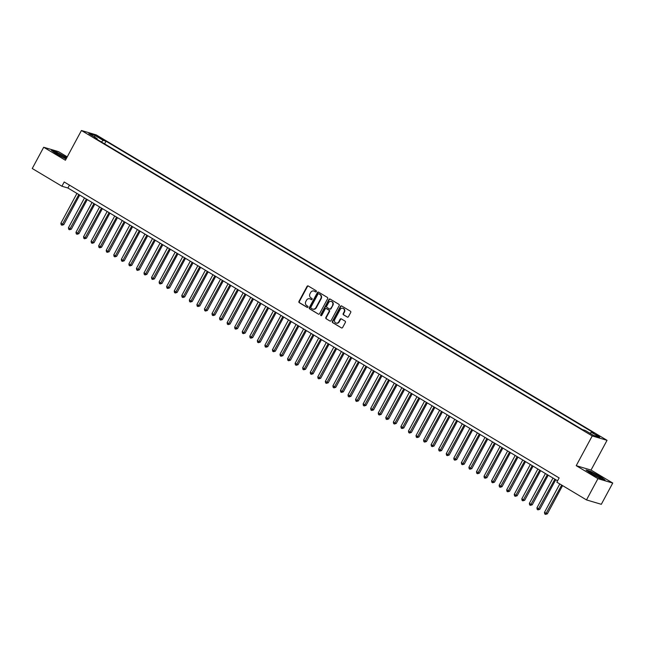 <?xml version="1.0" encoding="UTF-8"?>
<svg xmlns="http://www.w3.org/2000/svg" width="645" height="645" viewBox="0 0 645 645"><rect width="100%" height="100%" fill="white"/><g stroke="black" fill="none" stroke-linecap="round" stroke-linejoin="round"><path stroke-width="0.97" d="M316.332 291.596A0.669 0.605 -73.5 0 0 316.131 290.702L308.254 285.993A0.951 0.863 -73.5 0 0 307.06 286.38L298.974 301.4A0.951 0.863 -73.5 0 0 299.264 302.674L307.149 307.391A0.669 0.605 -73.5 0 0 307.778 306.222L306.754 305.609A3.048 2.749 -73.5 0 1 305.819 301.521L306.496 300.272A3.048 2.749 -73.5 0 1 310.301 299.022L311.325 299.627A0.669 0.605 -73.5 0 0 311.954 298.466L310.93 297.853A3.048 2.749 -73.5 0 1 309.995 293.765L310.672 292.516A3.048 2.749 -73.5 0 1 314.486 291.258L315.502 291.871A0.669 0.605 -73.5 0 0 316.332 291.596M599.995 436.407L595.98 434.561L599.995 436.407M347.252 317.082A0.951 0.863 -73.5 0 0 348.437 316.695L350.711 312.478A0.951 0.863 -73.5 0 0 350.412 311.204L341.665 305.972A0.951 0.863 -73.5 0 0 340.471 306.359L332.385 321.379A0.951 0.863 -73.5 0 0 332.683 322.653L341.431 327.886A0.951 0.863 -73.5 0 0 342.624 327.499L345.365 322.411A0.951 0.863 -73.5 0 0 345.067 321.129L341.326 318.888A0.951 0.863 -73.5 0 0 340.133 319.283L338.778 321.807A2.548 2.298 -73.5 0 1 334.803 319.436L340.133 309.544A2.548 2.298 -73.5 0 1 344.099 311.922L343.213 313.567A0.951 0.863 -73.5 0 0 343.503 314.849L347.623 317.195M576.219 465.674L597.939 478.663L586.499 499.915L601.309 504.309L612.75 483.057L591.03 470.068L607.042 440.325L592.231 435.931L576.219 465.674L591.03 470.068M67.233 156.872L58.502 151.648L43.691 147.254L65.411 160.242L81.431 130.5L592.231 435.931M43.691 147.254L32.25 168.506L61.912 186.236L67.91 188.017L557.578 480.807M586.499 499.915L556.845 482.178L559.126 477.929L64.194 181.987L61.912 186.236M327.644 298.691A0.951 0.863 -73.5 0 0 327.346 297.409L318.598 292.177A0.951 0.863 -73.5 0 0 317.405 292.572L309.318 307.584A0.951 0.863 -73.5 0 0 309.616 308.866L318.364 314.099A0.951 0.863 -73.5 0 0 319.557 313.704L327.644 298.691M330.127 299.07L338.883 304.311A0.951 0.863 -73.5 0 1 339.173 305.585L331.087 320.605A0.951 0.863 -73.5 0 1 329.901 320.992L326.152 318.751A0.951 0.863 -73.5 0 1 325.862 317.477L329.135 311.382A0.951 0.863 -73.5 0 0 328.845 310.108L326.362 308.624A0.951 0.863 -73.5 0 0 325.169 309.011L321.758 315.357A0.669 0.605 -73.5 0 1 320.718 314.728L328.942 299.465A0.951 0.863 -73.5 0 1 330.127 299.07M97.935 136.966L103.482 139.755L100.418 137.699L96.524 135.91L97.935 136.966M607.042 440.325L96.242 134.894L81.431 130.5M590.078 433.327L591.344 432.247L594.15 433.085L106.014 141.207L103.216 140.376L101.37 141.948M591.344 432.247L599.657 437.221L593.577 435.415L585.265 430.449L582.459 429.61L94.331 137.74L97.129 138.57L88.817 133.596L94.904 135.402L103.216 140.376M597.939 478.663L612.75 483.057M69.466 185.139L67.91 188.017M104.579 143.867L106.014 141.207M97.081 139.385L97.129 138.57M94.751 137.151L94.904 135.402M66.798 157.686L55.857 151.631L51.398 150.301L56.462 154.002L66.056 159.049M605.042 480.009L599.979 476.308L590.457 471.293L585.999 469.963L591.062 473.664L600.584 478.687L605.042 480.009M315.832 291.943L314.881 291.379A3.048 2.749 -73.5 0 0 314.107 291.08M309.931 298.837A3.048 2.749 -73.5 0 1 310.705 299.135L311.656 299.707M308.262 286.001A0.951 0.863 -73.5 0 0 307.463 286.501L299.377 301.513A0.951 0.863 -73.5 0 0 299.667 302.795L307.471 307.463M318.614 292.185A0.951 0.863 -73.5 0 0 317.808 292.685L309.721 307.705A0.951 0.863 -73.5 0 0 310.011 308.979L318.364 314.099M318.783 293.83A0.669 0.605 -73.5 0 0 317.953 294.104L310.85 307.286A0.669 0.605 -73.5 0 0 311.059 308.181L312.132 308.826A3.048 2.749 -73.5 0 0 315.945 307.576L320.799 298.562A3.048 2.749 -73.5 0 0 319.856 294.475L319.186 293.951A0.669 0.605 -73.5 0 0 318.928 293.878M312.906 309.124A3.048 2.749 -73.5 0 0 316.34 307.697L315.945 307.576M319.186 293.951L320.259 294.596A3.048 2.749 -73.5 0 1 321.194 298.683L316.34 307.697M329.901 320.992L326.152 318.751M326.394 308.632A0.951 0.863 -73.5 0 1 326.765 308.737L329.248 310.229A0.951 0.863 -73.5 0 1 329.539 311.503L326.257 317.59A0.951 0.863 -73.5 0 0 326.555 318.872M330.143 299.087A0.951 0.863 -73.5 0 0 329.337 299.586L321.121 314.849A0.669 0.605 -73.5 0 0 321.258 315.703M332.546 305.069A2.548 2.298 -73.5 0 0 328.571 302.69L326.701 306.173A0.951 0.863 -73.5 0 0 326.991 307.455L329.474 308.939A0.951 0.863 -73.5 0 0 330.667 308.552L332.941 305.182A2.548 2.298 -73.5 0 0 331.482 301.505M329.877 309.06A0.951 0.863 -73.5 0 0 331.07 308.665L330.667 308.552M332.941 305.182L331.07 308.665M343.035 308.358A2.548 2.298 -73.5 0 1 344.494 312.035L343.608 313.688A0.951 0.863 -73.5 0 0 343.906 314.962L347.639 317.195M336.271 323.113A2.548 2.298 -73.5 0 0 339.173 321.928L338.778 321.807M341.342 318.896A0.951 0.863 -73.5 0 0 340.536 319.404L339.173 321.928M341.681 305.98A0.951 0.863 -73.5 0 0 340.874 306.48L332.788 321.5A0.951 0.863 -73.5 0 0 333.078 322.774L341.431 327.886M76.94 193.411L60.88 223.234L63.766 224.662L79.706 195.072M63.766 224.662L61.912 225.218L78.827 194.548M61.912 225.218L61.154 224.766L60.88 223.234M66.387 158.444A6.305 0.613 28.3 0 0 63.428 156.267A6.305 0.613 28.3 0 0 57.687 153.252A6.305 0.613 28.3 0 0 55.309 152.639A6.305 0.613 28.3 0 0 58.227 154.727A6.305 0.613 28.3 0 0 66.25 158.533A6.305 0.613 28.3 0 0 66.346 158.517M63.323 157.445A4.773 0.46 28.3 0 0 62.38 156.856A4.773 0.46 28.3 0 0 57.824 154.486M52.011 150.753L55.922 151.914L66.677 157.896M592.481 473.003A6.305 0.613 28.3 0 0 589.909 472.301A6.305 0.613 28.3 0 0 598.383 477.316A6.305 0.613 28.3 0 0 600.85 478.195A6.305 0.613 28.3 0 0 598.641 476.3A6.305 0.613 28.3 0 0 592.481 473.003M597.931 477.106A4.773 0.46 28.3 0 0 592.779 474.301A4.773 0.46 28.3 0 0 592.433 474.148M586.611 470.415L590.53 471.576L599.753 476.437L604.357 479.807M84.495 197.934L68.434 227.75L70.329 228.886L71.329 229.177L87.26 199.587M71.329 229.177L69.466 229.741L86.382 199.063M69.466 229.741L68.709 229.289L68.434 227.75M92.05 202.449L75.989 232.273L78.883 233.7L94.815 204.102M78.883 233.7L77.021 234.256L93.936 203.578M77.021 234.256L76.263 233.804L75.989 232.273M99.604 206.972L83.552 236.788L85.438 237.916L86.438 238.215L102.37 208.625M86.438 238.215L84.576 238.771L101.491 208.101M84.576 238.771L83.818 238.319L83.552 236.788M107.159 211.487L91.106 241.311L92.993 242.439L93.993 242.738L109.932 213.14M93.993 242.738L92.13 243.294L109.053 212.616M92.13 243.294L91.38 242.843L91.106 241.311M114.721 216.002L98.661 245.826L101.555 247.253L117.487 217.663M101.555 247.253L99.693 247.809L116.608 217.139M99.693 247.809L98.935 247.358L98.661 245.826M122.276 220.525L106.215 250.341L108.11 251.477L109.11 251.768L125.041 222.178M109.11 251.768L107.247 252.332L124.163 221.654M107.247 252.332L106.49 251.881L106.215 250.341M129.83 225.041L113.778 254.864L115.665 255.992L116.664 256.291L132.596 226.693M116.664 256.291L114.802 256.847L131.717 226.169M114.802 256.847L114.044 256.396L113.778 254.864M137.385 229.564L121.333 259.379L123.219 260.507L124.219 260.806L140.15 231.216M124.219 260.806L122.356 261.362L139.28 230.692M122.356 261.362L121.599 260.911L121.333 259.379M144.94 234.079L128.887 263.902L130.774 265.031L131.774 265.329L147.713 235.731M131.774 265.329L129.911 265.885L146.834 235.207M129.911 265.885L129.161 265.434L128.887 263.902M152.502 238.594L136.442 268.417L139.336 269.844L155.268 240.254M139.336 269.844L137.474 270.4L154.389 239.722M137.474 270.4L136.716 269.949L136.442 268.417M160.057 243.117L143.996 272.932L146.891 274.359L162.822 244.769M146.891 274.359L145.028 274.923L161.943 244.245M145.028 274.923L144.27 274.472L143.996 272.932M167.611 247.632L151.559 277.455L153.446 278.584L154.445 278.882L170.377 249.284M154.445 278.882L152.583 279.438L169.498 248.76M152.583 279.438L151.825 278.987L151.559 277.455M175.166 252.155L159.113 281.97L161 283.099L162 283.397L177.931 253.808M162 283.397L160.137 283.953L177.061 253.283M160.137 283.953L159.38 283.502L159.113 281.97M182.72 256.67L166.668 286.493L168.555 287.622L169.554 287.92L185.494 258.322M169.554 287.92L167.692 288.476L184.615 257.798M167.692 288.476L166.942 288.025L166.668 286.493M190.283 261.185L174.223 291.008L177.117 292.435L193.048 262.846M177.117 292.435L175.255 292.991L192.17 262.313M175.255 292.991L174.497 292.54L174.223 291.008M197.838 265.708L181.777 295.523L184.672 296.95L200.603 267.361M184.672 296.95L182.809 297.514L199.724 266.837M182.809 297.514L182.051 297.055L181.777 295.523M205.392 270.223L189.34 300.046L191.226 301.175L192.226 301.473L208.158 271.876M192.226 301.473L190.364 302.029L207.279 271.351M190.364 302.029L189.606 301.578L189.34 300.046M212.947 274.746L196.894 304.561L198.781 305.69L199.781 305.988L215.712 276.399M199.781 305.988L197.918 306.544L214.841 275.875M197.918 306.544L197.168 306.093L196.894 304.561M220.501 279.261L204.449 309.084L206.335 310.213L207.335 310.503L223.275 280.914M207.335 310.503L205.473 311.067L222.396 280.39M205.473 311.067L204.723 310.616L204.449 309.084M228.064 283.776L212.003 313.599L214.898 315.026L230.829 285.437M214.898 315.026L213.035 315.582L229.951 284.905M213.035 315.582L212.278 315.131L212.003 313.599M235.619 288.299L219.558 318.114L222.452 319.541L238.384 289.952M222.452 319.541L220.59 320.105L237.505 289.428M220.59 320.105L219.832 319.646L219.558 318.114M243.173 292.814L227.121 322.637L229.007 323.766L230.007 324.064L245.939 294.467M230.007 324.064L228.145 324.62L245.06 293.943M228.145 324.62L227.387 324.169L227.121 322.637M250.728 297.337L234.675 327.152L236.562 328.281L237.562 328.579L253.493 298.99M237.562 328.579L235.699 329.135L252.622 298.466M235.699 329.135L234.949 328.684L234.675 327.152M258.282 301.852L242.23 331.675L244.116 332.804L245.116 333.094L261.056 303.505M245.116 333.094L243.254 333.659L260.177 302.981M243.254 333.659L242.504 333.207L242.23 331.675M265.845 306.367L249.784 336.19L252.679 337.617L268.61 308.028M252.679 337.617L250.816 338.173L267.731 307.496M250.816 338.173L250.058 337.722L249.784 336.19M273.399 310.89L257.339 340.705L260.233 342.132L276.165 312.543M260.233 342.132L258.371 342.689L275.286 312.019M258.371 342.689L257.613 342.237L257.339 340.705M280.954 315.405L264.901 345.228L266.788 346.357L267.788 346.655L283.719 317.058M267.788 346.655L265.925 347.212L282.841 316.534M265.925 347.212L265.168 346.76L264.901 345.228M288.508 319.928L272.456 349.743L274.343 350.872L275.342 351.17L291.282 321.581M275.342 351.17L273.48 351.727L290.403 321.057M273.48 351.727L272.73 351.275L272.456 349.743M296.071 324.443L280.011 354.266L281.897 355.395L282.897 355.685L298.837 326.096M282.897 355.685L281.035 356.25L297.958 325.572M281.035 356.25L280.285 355.798L280.011 354.266M303.626 328.958L287.565 358.781L290.46 360.208L306.391 330.619M290.46 360.208L288.597 360.765L305.512 330.087M288.597 360.765L287.839 360.313L287.565 358.781M311.18 333.481L295.12 363.296L298.014 364.723L313.946 335.134M298.014 364.723L296.152 365.28L313.067 334.61M296.152 365.28L295.394 364.828L295.12 363.296M318.735 337.996L302.682 367.819L304.569 368.948L305.569 369.246L321.5 339.649M305.569 369.246L303.706 369.803L320.621 339.125M303.706 369.803L302.948 369.351L302.682 367.819M326.289 342.511L310.237 372.334L313.123 373.761L329.063 344.172M313.123 373.761L311.261 374.318L328.184 343.648M311.261 374.318L310.511 373.866L310.237 372.334M333.852 347.034L317.792 376.857L319.678 377.986L320.678 378.276L336.617 348.687M320.678 378.276L318.824 378.841L335.739 348.163M318.824 378.841L318.066 378.389L317.792 376.857M341.407 351.549L325.346 381.372L328.24 382.799L344.172 353.21M328.24 382.799L326.378 383.356L343.293 352.678M326.378 383.356L325.62 382.904L325.346 381.372M348.961 356.072L332.901 385.887L335.795 387.314L351.727 357.725M335.795 387.314L333.933 387.871L350.848 357.201M333.933 387.871L333.175 387.419L332.901 385.887M356.516 360.587L340.463 390.41L342.35 391.539L343.35 391.838L359.281 362.24M343.35 391.838L341.487 392.394L358.402 361.716M341.487 392.394L340.729 391.942L340.463 390.41M364.07 365.102L348.018 394.925L350.904 396.353L366.844 366.763M350.904 396.353L349.042 396.909L365.965 366.239M349.042 396.909L348.292 396.457L348.018 394.925M371.633 369.625L355.572 399.44L357.459 400.577L358.467 400.868L374.398 371.278M358.467 400.868L356.604 401.432L373.519 370.754M356.604 401.432L355.847 400.98L355.572 399.44M379.187 374.14L363.127 403.964L366.021 405.391L381.953 375.793M366.021 405.391L364.159 405.947L381.074 375.269M364.159 405.947L363.401 405.495L363.127 403.964M386.742 378.663L370.682 408.478L373.576 409.906L389.507 380.316M373.576 409.906L371.714 410.462L388.629 379.792M371.714 410.462L370.956 410.01L370.682 408.478M394.297 383.178L378.244 413.002L380.131 414.13L381.131 414.429L397.062 384.831M381.131 414.429L379.268 414.985L396.191 384.307M379.268 414.985L378.51 414.533L378.244 413.002M401.851 387.693L385.799 417.517L388.685 418.944L404.625 389.354M388.685 418.944L386.823 419.5L403.746 388.83M386.823 419.5L386.073 419.048L385.799 417.517M409.414 392.216L393.353 422.032L395.24 423.168L396.248 423.459L412.179 393.869M396.248 423.459L394.385 424.023L411.3 393.345M394.385 424.023L393.627 423.572L393.353 422.032M416.968 396.731L400.908 426.555L403.802 427.982L419.734 398.384M403.802 427.982L401.94 428.538L418.855 397.86M401.94 428.538L401.182 428.087L400.908 426.555M424.523 401.255L408.47 431.07L410.357 432.198L411.357 432.497L427.288 402.907M411.357 432.497L409.494 433.053L426.409 402.383M409.494 433.053L408.736 432.601L408.47 431.07M432.077 405.769L416.025 435.593L417.912 436.721L418.911 437.02L434.843 407.422M418.911 437.02L417.049 437.576L433.972 406.898M417.049 437.576L416.291 437.125L416.025 435.593M439.632 410.284L423.58 440.108L426.466 441.535L442.406 411.945M426.466 441.535L424.603 442.091L441.527 411.421M424.603 442.091L423.854 441.64L423.58 440.108M447.195 414.808L431.134 444.623L433.021 445.76L434.029 446.05L449.96 416.46M434.029 446.05L432.166 446.614L449.081 415.936M432.166 446.614L431.408 446.163L431.134 444.623M454.749 419.323L438.689 449.146L441.583 450.573L457.515 420.975M441.583 450.573L439.721 451.129L456.636 420.451M439.721 451.129L438.963 450.678L438.689 449.146M462.304 423.846L446.251 453.661L448.138 454.79L449.138 455.088L465.069 425.498M449.138 455.088L447.275 455.644L464.19 424.974M447.275 455.644L446.517 455.193L446.251 453.661M469.858 428.361L453.806 458.184L455.693 459.313L456.692 459.611L472.624 430.013M456.692 459.611L454.83 460.167L471.753 429.489M454.83 460.167L454.072 459.716L453.806 458.184M477.413 432.876L461.36 462.699L464.247 464.126L480.186 434.537M464.247 464.126L462.384 464.682L479.308 434.012M462.384 464.682L461.635 464.231L461.36 462.699M484.976 437.399L468.915 467.214L470.802 468.351L471.809 468.641L487.741 439.051M471.809 468.641L469.947 469.205L486.862 438.527M469.947 469.205L469.189 468.754L468.915 467.214M492.53 441.914L476.47 471.737L479.364 473.164L495.296 443.566M479.364 473.164L477.502 473.72L494.417 443.042M477.502 473.72L476.744 473.269L476.47 471.737M500.085 446.437L484.032 476.252L485.919 477.381L486.919 477.679L502.85 448.09M486.919 477.679L485.056 478.235L501.971 447.566M485.056 478.235L484.298 477.784L484.032 476.252M507.639 450.952L491.587 480.775L493.473 481.904L494.473 482.202L510.405 452.605M494.473 482.202L492.611 482.758L509.534 452.081M492.611 482.758L491.861 482.307L491.587 480.775M515.194 455.467L499.141 485.29L502.028 486.717L517.967 457.128M502.028 486.717L500.165 487.273L517.088 456.604M500.165 487.273L499.415 486.822L499.141 485.29M522.756 459.99L506.696 489.805L508.591 490.942L509.59 491.232L525.522 461.643M509.59 491.232L507.728 491.796L524.643 461.119M507.728 491.796L506.97 491.345L506.696 489.805M530.311 464.505L514.25 494.328L517.145 495.755L533.076 466.158M517.145 495.755L515.282 496.311L532.198 465.634M515.282 496.311L514.525 495.86L514.25 494.328M537.865 469.028L521.813 498.843L523.7 499.972L524.699 500.27L540.631 470.681M524.699 500.27L522.837 500.826L539.752 470.157M522.837 500.826L522.079 500.375L521.813 498.843M545.42 473.543L529.368 503.366L531.254 504.495L532.254 504.793L548.194 475.196M532.254 504.793L530.392 505.349L547.315 474.672M530.392 505.349L529.642 504.898L529.368 503.366M552.983 478.058L536.922 507.881L539.809 509.308L555.748 479.719M539.809 509.308L537.946 509.864L554.869 479.187M537.946 509.864L537.196 509.413L536.922 507.881M559.796 483.944L544.477 512.396L547.371 513.823L562.569 485.604M547.371 513.823L545.509 514.388L561.69 485.08M545.509 514.388L544.751 513.936L544.477 512.396M100.112 138.264L100.418 137.699M101.829 139.159L102.079 138.699M310.705 299.135L310.301 299.022M299.667 302.795L299.264 302.674M299.377 301.513L298.974 301.4M307.463 286.501L307.06 286.38M309.721 307.705L309.318 307.584M317.808 292.685L317.405 292.572M320.259 294.596L319.856 294.475M329.539 311.503L329.135 311.382M329.248 310.229L328.845 310.108M326.765 308.737L326.362 308.624M321.121 314.849L320.718 314.728M343.906 314.962L343.503 314.849M340.536 319.404L340.133 319.283M332.788 321.5L332.385 321.379M340.874 306.48L340.471 306.359M313.107 309.197L312.704 309.076M326.588 308.665L326.185 308.544M331.683 301.554L331.28 301.441M330.055 309.14L329.651 309.019"/></g></svg>
